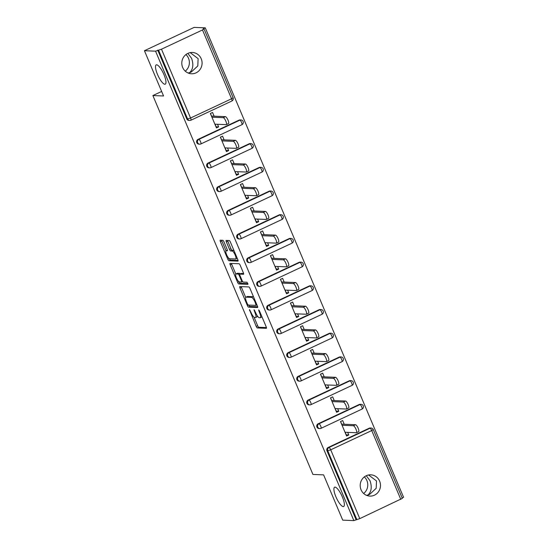 <?xml version="1.0" encoding="UTF-8"?>
<svg xmlns="http://www.w3.org/2000/svg" width="548" height="548" viewBox="0 0 548 548"><rect width="100%" height="100%" fill="white"/><g stroke="black" fill="none" stroke-linecap="round" stroke-linejoin="round"><path stroke-width="0.82" d="M190.204 52.635L198.116 58.643L197.794 65.952L191.416 71.898L188.622 73.206M164.838 84.248A10.652 2.918 -115.1 0 0 165.256 84.173A10.652 2.918 -115.1 0 0 163.688 73.973A10.652 2.918 -115.1 0 0 156.625 64.801A10.652 2.918 -115.1 0 0 156.207 64.883A10.652 2.918 -115.1 0 0 157.776 75.083A10.652 2.918 -115.1 0 0 164.838 84.248M368.605 474.972L376.517 480.98L376.195 488.282L369.818 494.228L367.023 495.536M343.24 506.585A10.652 2.918 -115.1 0 0 343.658 506.503A10.652 2.918 -115.1 0 0 342.089 496.303A10.652 2.918 -115.1 0 0 335.027 487.138A10.652 2.918 -115.1 0 0 334.609 487.213A10.652 2.918 -115.1 0 0 336.177 497.413A10.652 2.918 -115.1 0 0 343.24 506.585M249.436 309.565L256.217 326.437A1.637 0.445 -115.1 0 0 257.348 327.951L266.328 328.314A1.637 0.445 -115.1 0 0 266.39 328.3A1.637 0.445 -115.1 0 0 266.198 326.841L259.505 310.997L258.67 309.949L259.67 313.018A5.227 1.432 -115.1 0 1 260.3 317.689A5.227 1.432 -115.1 0 1 260.095 317.724L259.341 317.696A5.227 1.432 -115.1 0 1 255.731 312.86L254.073 309.75L255.032 312.833A5.227 1.432 -115.1 0 1 255.656 317.498A5.227 1.432 -115.1 0 1 255.45 317.539L254.704 317.504A5.227 1.432 -115.1 0 1 251.094 312.668L249.436 309.565M188.163 73.021L189.697 72.589C193.067 69.267 193.704 64.534 191.608 58.383L187.861 53.389M185.251 71.158A10.652 10.145 92.3 0 0 188.512 58.259A10.652 10.145 92.3 0 0 185.923 54.574M366.564 495.358L368.098 494.919C371.469 491.597 372.106 486.864 370.01 480.712L366.263 475.719M363.653 493.495A10.652 10.145 92.3 0 0 366.907 480.589A10.652 10.145 92.3 0 0 364.324 476.904M361.07 489.809A10.652 10.145 92.3 0 0 369.914 496.098A10.652 10.145 92.3 0 0 379.62 481.103A10.652 10.145 92.3 0 0 370.777 474.815A10.652 10.145 92.3 0 0 361.07 489.809M182.669 67.473A10.652 10.145 92.3 0 0 191.512 73.768A10.652 10.145 92.3 0 0 201.219 58.773A10.652 10.145 92.3 0 0 192.375 52.478A10.652 10.145 92.3 0 0 182.669 67.473M223.927 241.805A1.637 0.445 -115.1 0 0 222.796 240.291L220.275 240.188A1.637 0.445 -115.1 0 0 220.214 240.202A1.637 0.445 -115.1 0 0 220.406 241.661L227.845 259.259A1.637 0.445 -115.1 0 0 228.968 260.773L237.955 261.136A1.637 0.445 -115.1 0 0 238.017 261.122A1.637 0.445 -115.1 0 0 237.818 259.663L230.386 242.065A1.637 0.445 -115.1 0 0 229.263 240.558L226.214 240.435A1.637 0.445 -115.1 0 0 226.153 240.442A1.637 0.445 -115.1 0 0 226.345 241.901L229.53 249.436A1.637 0.445 -115.1 0 0 230.653 250.943L232.167 251.005A4.37 1.199 -115.1 0 1 235.065 254.765A4.37 1.199 -115.1 0 1 235.709 258.951A4.37 1.199 -115.1 0 1 235.537 258.985L229.626 258.745A4.37 1.199 -115.1 0 1 226.728 254.984A4.37 1.199 -115.1 0 1 226.084 250.799A4.37 1.199 -115.1 0 1 226.256 250.765L227.242 250.806A1.637 0.445 -115.1 0 0 227.304 250.792A1.637 0.445 -115.1 0 0 227.105 249.333L223.927 241.805M353.857 520.6L342.726 520.148L323.601 474.876L312.929 474.445L152.878 95.558L163.557 95.989L144.432 50.717L155.564 51.17L353.857 520.6L356.844 519.614L327.773 450.792L326.964 450.764L356.036 519.579M239.866 286.57A1.637 0.445 -115.1 0 0 239.805 286.577A1.637 0.445 -115.1 0 0 239.997 288.036L247.429 305.633A1.637 0.445 -115.1 0 0 248.559 307.147L257.539 307.51A1.637 0.445 -115.1 0 0 257.608 307.497A1.637 0.445 -115.1 0 0 257.409 306.037L249.977 288.44A1.637 0.445 -115.1 0 0 248.847 286.933L239.866 286.57M237.64 282.446L230.201 264.848A1.637 0.445 -115.1 0 1 230.009 263.389A1.637 0.445 -115.1 0 1 230.071 263.382L239.051 263.746A1.637 0.445 -115.1 0 1 240.182 265.253L243.367 272.788A1.637 0.445 -115.1 0 1 243.559 274.247A1.637 0.445 -115.1 0 1 243.497 274.253L239.853 274.11A1.637 0.445 -115.1 0 0 239.791 274.123A1.637 0.445 -115.1 0 0 239.983 275.582L242.093 280.576A1.637 0.445 -115.1 0 0 243.223 282.083L247.018 282.241L247.943 284.316L238.764 283.96A1.637 0.445 -115.1 0 1 237.64 282.446L239.044 281.788M210.494 113.415L211.487 116.135M215.042 124.191L216.138 126.787L218.631 126.889L217.535 124.293M220.501 137.11L221.495 139.836M225.057 147.892L226.153 150.488L228.639 150.584L227.543 147.987M230.509 160.811L231.509 163.537M235.065 171.586L236.161 174.182L238.654 174.285L237.558 171.688M240.524 184.512L241.517 187.231M245.079 195.287L246.175 197.883L248.662 197.986L247.566 195.389M250.532 208.213L251.525 210.932M255.087 218.988L256.183 221.584L258.677 221.687L257.581 219.09M260.547 231.907L261.54 234.633M265.095 242.689L266.191 245.285L268.684 245.381L267.588 242.785M270.554 255.608L271.548 258.334M275.11 266.39L276.206 268.979L278.699 269.082L277.603 266.486M280.569 279.309L281.562 282.028M285.118 290.084L286.214 292.68L288.707 292.783L287.611 290.187M290.577 303.01L291.57 305.729M295.132 313.785L296.228 316.381L298.715 316.484L297.619 313.888M300.592 326.704L301.585 329.43M305.14 337.486L306.236 340.082L308.73 340.178L307.634 337.582M310.6 350.405L311.593 353.131M315.155 361.187L316.251 363.776L318.737 363.879L317.641 361.283M320.614 374.106L321.608 376.825M325.163 384.881L326.259 387.477L328.752 387.58L327.656 384.984M330.622 397.807L331.615 400.526M335.177 408.582L336.273 411.178L338.76 411.281L337.664 408.685M161.639 91.454L152.878 95.558M400.794 499.386L371.729 430.564L373.263 429.564L402.335 498.379L359.783 518.627L356.844 519.614M340.63 421.501L341.63 424.227M345.185 432.283L346.281 434.879L348.775 434.975L346.596 435.996L340.5 421.563L342.678 420.542L344.247 424.268M402.15 497.947L403.568 497.283L205.274 27.852L194.143 27.4L144.432 50.717M155.564 51.17L161.489 49.197L202.5 29.955L204.041 28.955L203.103 28.873L205.274 27.852M348.775 434.975L347.679 432.379M161.489 49.197L190.56 118.012L187.621 119.005A2.493 2.377 92.3 0 0 189.697 120.478L188.882 120.444A2.493 2.377 -87.7 0 1 186.806 118.971L187.621 119.005L158.55 50.183M157.735 50.149L186.806 118.971M326.964 450.764A2.493 2.377 -87.7 0 1 328.17 447.463L369.188 428.221A2.493 2.377 -87.7 0 1 370.249 428.009L371.065 428.036A2.493 2.377 92.3 0 0 370.003 428.255L369.188 428.221M198.034 139.37L198.842 139.404A2.493 2.377 -87.7 0 0 197.629 142.706A2.493 2.377 92.3 0 0 199.705 144.179L198.89 144.145A2.493 2.377 -87.7 0 1 198.034 139.37L239.044 120.128A2.493 2.377 -87.7 0 1 240.106 119.916L240.921 119.95A2.493 2.377 92.3 0 0 239.86 120.163L239.044 120.128M208.041 163.071L208.857 163.105A2.493 2.377 -87.7 0 0 207.644 166.4A2.493 2.377 92.3 0 0 209.72 167.88L208.904 167.846A2.493 2.377 -87.7 0 1 208.041 163.071L249.059 143.829A2.493 2.377 -87.7 0 1 250.121 143.61L250.936 143.644A2.493 2.377 92.3 0 0 249.867 143.864L249.059 143.829M218.049 186.772L218.864 186.806A2.493 2.377 -87.7 0 0 217.652 190.101A2.493 2.377 92.3 0 0 219.727 191.574L218.912 191.547A2.493 2.377 -87.7 0 1 218.049 186.772L259.067 167.53A2.493 2.377 -87.7 0 1 260.129 167.311L260.944 167.346A2.493 2.377 92.3 0 0 259.882 167.565L259.067 167.53M228.064 210.466L228.879 210.501A2.493 2.377 -87.7 0 0 227.667 213.802A2.493 2.377 92.3 0 0 229.735 215.275L228.927 215.241A2.493 2.377 -87.7 0 1 228.064 210.466L269.075 191.231A2.493 2.377 -87.7 0 1 270.143 191.012L270.952 191.047A2.493 2.377 92.3 0 0 269.89 191.259L269.075 191.231M238.072 234.167L238.887 234.202A2.493 2.377 -87.7 0 0 237.674 237.503A2.493 2.377 92.3 0 0 239.75 238.976L238.935 238.942A2.493 2.377 -87.7 0 1 238.072 234.167L279.09 214.926A2.493 2.377 -87.7 0 1 280.151 214.713L280.966 214.748A2.493 2.377 92.3 0 0 279.905 214.96L279.09 214.926M248.086 257.868L248.902 257.903A2.493 2.377 -87.7 0 0 247.689 261.197A2.493 2.377 92.3 0 0 249.758 262.677L248.95 262.643A2.493 2.377 -87.7 0 1 248.086 257.868L289.097 238.627A2.493 2.377 -87.7 0 1 290.166 238.407L290.974 238.442A2.493 2.377 92.3 0 0 289.913 238.661L289.097 238.627M258.094 281.569L258.909 281.604A2.493 2.377 -87.7 0 0 257.697 284.898A2.493 2.377 92.3 0 0 259.773 286.371L258.957 286.344A2.493 2.377 -87.7 0 1 258.094 281.569L299.112 262.328A2.493 2.377 -87.7 0 1 300.174 262.108L300.989 262.143A2.493 2.377 92.3 0 0 299.927 262.362L299.112 262.328M268.109 305.263L268.917 305.298A2.493 2.377 -87.7 0 0 267.712 308.599A2.493 2.377 92.3 0 0 269.78 310.072L268.972 310.038A2.493 2.377 -87.7 0 1 268.109 305.263L309.12 286.029A2.493 2.377 -87.7 0 1 310.189 285.809L310.997 285.844A2.493 2.377 92.3 0 0 309.935 286.056L309.12 286.029M278.117 328.964L278.932 328.999A2.493 2.377 -87.7 0 0 277.72 332.3A2.493 2.377 92.3 0 0 279.795 333.773L278.98 333.739A2.493 2.377 -87.7 0 1 278.117 328.964L319.135 309.723A2.493 2.377 -87.7 0 1 320.196 309.51L321.012 309.545A2.493 2.377 92.3 0 0 319.943 309.757L319.135 309.723M288.132 352.665L288.94 352.7A2.493 2.377 -87.7 0 0 287.734 355.995A2.493 2.377 92.3 0 0 289.803 357.474L288.988 357.44A2.493 2.377 -87.7 0 1 288.132 352.665L329.143 333.424A2.493 2.377 -87.7 0 1 330.204 333.205L331.019 333.239A2.493 2.377 92.3 0 0 329.958 333.458L329.143 333.424M298.139 376.366L298.955 376.401A2.493 2.377 -87.7 0 0 297.742 379.695A2.493 2.377 92.3 0 0 299.818 381.168L299.002 381.141A2.493 2.377 -87.7 0 1 298.139 376.366L339.157 357.125A2.493 2.377 -87.7 0 1 340.219 356.906L341.034 356.94A2.493 2.377 92.3 0 0 339.966 357.159L339.157 357.125M308.154 400.061L308.962 400.095A2.493 2.377 -87.7 0 0 307.75 403.397A2.493 2.377 92.3 0 0 309.826 404.869L309.01 404.835A2.493 2.377 -87.7 0 1 308.154 400.061L349.165 380.826A2.493 2.377 -87.7 0 1 350.227 380.607L351.042 380.641A2.493 2.377 92.3 0 0 349.98 380.853L349.165 380.826M318.162 423.762L318.977 423.796A2.493 2.377 -87.7 0 0 317.765 427.098A2.493 2.377 92.3 0 0 319.84 428.57L319.025 428.536A2.493 2.377 -87.7 0 1 318.162 423.762L359.18 404.52A2.493 2.377 -87.7 0 1 360.242 404.308L361.057 404.342A2.493 2.377 92.3 0 0 359.988 404.554L359.18 404.52M334.239 400.567L332.663 396.848L330.492 397.869L336.588 412.295L338.76 411.281M324.224 376.866L322.656 373.147L320.477 374.168L326.574 388.601L328.752 387.58M314.216 353.172L312.641 349.446L310.469 350.467L316.566 364.9L318.737 363.879M304.202 329.471L302.633 325.745L300.462 326.766L306.558 341.199L308.73 340.178M294.194 305.77L292.618 302.051L290.447 303.071L296.543 317.498L298.715 316.484M284.186 282.069L282.61 278.35L280.439 279.37L286.536 293.803L288.707 292.783M274.171 258.368L272.603 254.649L270.424 255.669L276.521 270.102L278.699 269.082M264.163 234.674L262.588 230.948L260.416 231.968L266.513 246.401L268.684 245.381M254.149 210.973L252.58 207.254L250.402 208.274L256.498 222.7L258.677 221.687M244.141 187.272L242.565 183.553L240.394 184.573L246.49 199.006L248.662 197.986M234.126 163.571L232.558 159.852L230.379 160.872L236.476 175.305L238.654 174.285M224.118 139.877L222.543 136.151L220.371 137.171L226.468 151.604L228.639 150.584M214.104 116.176L212.535 112.456L210.357 113.477L216.453 127.903L218.631 126.889M255.656 317.498L257.108 316.819A5.227 1.432 -115.1 0 0 257.45 316.018M260.3 317.689L261.745 317.004A5.227 1.432 -115.1 0 0 261.958 316.799M254.06 317.217L257.67 325.759A1.637 0.445 -115.1 0 0 258.8 327.266L266.444 327.581M248.95 305.106A1.637 0.445 -115.1 0 0 250.011 306.469L257.656 306.777M241.202 286.625A1.637 0.445 -115.1 0 0 241.449 287.358L245.689 297.4M247.436 304.024L248.23 305.078L256.156 305.394L255.108 302.208A5.227 1.432 -115.1 0 0 251.491 297.372L246.107 297.153A5.227 1.432 -115.1 0 0 245.901 297.194A5.227 1.432 -115.1 0 0 246.525 301.859L247.436 304.024M253.587 296.982A5.227 1.432 -115.1 0 0 252.943 296.694L251.491 297.372M245.901 297.194L247.347 296.509A5.227 1.432 -115.1 0 1 247.552 296.475L252.943 296.694M235.825 274.041L231.653 264.17L230.201 264.848M231.407 263.43A1.637 0.445 -115.1 0 0 231.653 264.17M243.613 273.521L241.305 273.431A1.637 0.445 -115.1 0 0 241.236 273.438A1.637 0.445 -115.1 0 0 241.189 273.479M247.915 283.59L240.216 283.275L238.764 283.96M236.072 273.952A4.37 1.199 -115.1 0 0 235.9 273.986A4.37 1.199 -115.1 0 0 236.544 278.172A4.37 1.199 -115.1 0 0 239.442 281.932L241.524 282.014A1.637 0.445 -115.1 0 0 241.593 282.008A1.637 0.445 -115.1 0 0 241.394 280.549L239.284 275.548A1.637 0.445 -115.1 0 0 238.154 274.041L236.072 273.952L237.524 273.274A4.37 1.199 -115.1 0 0 237.353 273.308L235.9 273.986M240.223 273.918A1.637 0.445 -115.1 0 0 239.606 273.363L238.154 274.041M237.524 273.274L239.606 273.363M239.113 281.823A1.637 0.445 -115.1 0 0 240.216 283.275M233.914 250.415A4.37 1.199 -115.1 0 0 233.612 250.326L232.167 251.005M227.55 240.483A1.637 0.445 -115.1 0 0 227.797 241.223L230.975 248.751A1.637 0.445 -115.1 0 0 232.105 250.265L233.612 250.326M229.324 258.656A1.637 0.445 -115.1 0 0 230.42 260.088L238.065 260.403M221.611 240.243A1.637 0.445 -115.1 0 0 221.858 240.983L226.023 250.833M353.357 425.741L355.536 424.721A3.829 1.048 64.9 0 1 358.07 428.015A3.829 1.048 64.9 0 1 358.639 431.687L356.46 432.701A3.829 1.048 -115.1 0 0 355.899 429.036A3.829 1.048 -115.1 0 0 353.357 425.741L342.075 425.289M345.028 432.276L356.31 432.735A3.829 1.048 -115.1 0 0 356.46 432.701M355.536 424.721L341.76 424.166M343.349 402.047L345.521 401.026A3.829 1.048 64.9 0 1 348.062 404.321A3.829 1.048 64.9 0 1 348.624 407.986L346.452 409.007A3.829 1.048 -115.1 0 0 345.884 405.342A3.829 1.048 -115.1 0 0 343.349 402.047L332.061 401.588M335.013 408.575L346.302 409.034A3.829 1.048 -115.1 0 0 346.452 409.007M345.521 401.026L331.746 400.465M333.335 378.346L335.513 377.325A3.829 1.048 64.9 0 1 338.048 380.62A3.829 1.048 64.9 0 1 338.616 384.285L336.438 385.306A3.829 1.048 -115.1 0 0 335.876 381.641A3.829 1.048 -115.1 0 0 333.335 378.346L322.053 377.887M325.005 384.874L336.287 385.333A3.829 1.048 -115.1 0 0 336.438 385.306M335.513 377.325L321.738 376.771M323.327 354.645L325.498 353.624A3.829 1.048 64.9 0 1 328.04 356.919A3.829 1.048 64.9 0 1 328.601 360.584L326.43 361.605A3.829 1.048 -115.1 0 0 325.861 357.94A3.829 1.048 -115.1 0 0 323.327 354.645L312.045 354.186M314.99 361.18L326.279 361.632A3.829 1.048 -115.1 0 0 326.43 361.605M325.498 353.624L311.723 353.07M313.319 330.944L315.49 329.923A3.829 1.048 64.9 0 1 318.025 333.218A3.829 1.048 64.9 0 1 318.594 336.89L316.415 337.904A3.829 1.048 -115.1 0 0 315.854 334.239A3.829 1.048 -115.1 0 0 313.319 330.944L302.03 330.492M304.983 337.479L316.264 337.938A3.829 1.048 -115.1 0 0 316.415 337.904M315.49 329.923L301.715 329.369M303.304 307.25L305.476 306.229A3.829 1.048 64.9 0 1 308.017 309.524A3.829 1.048 64.9 0 1 308.579 313.189L306.407 314.209A3.829 1.048 -115.1 0 0 305.846 310.545A3.829 1.048 -115.1 0 0 303.304 307.25L292.022 306.791M294.975 313.778L306.257 314.237A3.829 1.048 -115.1 0 0 306.407 314.209M305.476 306.229L291.7 305.668M293.296 283.549L295.468 282.528A3.829 1.048 64.9 0 1 298.002 285.823A3.829 1.048 64.9 0 1 298.571 289.488L296.393 290.509A3.829 1.048 -115.1 0 0 295.831 286.844A3.829 1.048 -115.1 0 0 293.296 283.549L282.008 283.09M284.96 290.077L296.249 290.536A3.829 1.048 -115.1 0 0 296.393 290.509M295.468 282.528L281.693 281.973M283.282 259.848L285.453 258.827A3.829 1.048 64.9 0 1 287.995 262.122A3.829 1.048 64.9 0 1 288.556 265.787L286.385 266.808A3.829 1.048 -115.1 0 0 285.823 263.143A3.829 1.048 -115.1 0 0 283.282 259.848L272 259.389M274.952 266.383L286.234 266.835A3.829 1.048 -115.1 0 0 286.385 266.808M285.453 258.827L271.678 258.272M273.274 236.147L275.445 235.126A3.829 1.048 64.9 0 1 277.987 238.421A3.829 1.048 64.9 0 1 278.548 242.093L276.377 243.107A3.829 1.048 -115.1 0 0 275.808 239.442A3.829 1.048 -115.1 0 0 273.274 236.147L261.985 235.695M264.937 242.682L276.226 243.141A3.829 1.048 -115.1 0 0 276.377 243.107M275.445 235.126L261.67 234.571M263.259 212.453L265.438 211.432A3.829 1.048 64.9 0 1 267.972 214.727A3.829 1.048 64.9 0 1 268.534 218.392L266.362 219.412A3.829 1.048 -115.1 0 0 265.801 215.748A3.829 1.048 -115.1 0 0 263.259 212.453L251.977 211.994M254.93 218.981L266.212 219.44A3.829 1.048 -115.1 0 0 266.362 219.412M265.438 211.432L251.662 210.87M253.251 188.752L255.423 187.731A3.829 1.048 64.9 0 1 257.964 191.026A3.829 1.048 64.9 0 1 258.526 194.691L256.354 195.711A3.829 1.048 -115.1 0 0 255.786 192.047A3.829 1.048 -115.1 0 0 253.251 188.752L241.963 188.293M244.915 195.28L256.204 195.739A3.829 1.048 -115.1 0 0 256.354 195.711M255.423 187.731L241.647 187.176M243.237 165.051L245.415 164.03A3.829 1.048 64.9 0 1 247.949 167.325A3.829 1.048 64.9 0 1 248.518 170.99L246.34 172.01A3.829 1.048 -115.1 0 0 245.778 168.346A3.829 1.048 -115.1 0 0 243.237 165.051L231.955 164.592M234.907 171.586L246.189 172.038A3.829 1.048 -115.1 0 0 246.34 172.01M245.415 164.03L231.64 163.475M233.229 141.35L235.4 140.329A3.829 1.048 64.9 0 1 237.942 143.624A3.829 1.048 64.9 0 1 238.503 147.296L236.332 148.309A3.829 1.048 -115.1 0 0 235.763 144.645A3.829 1.048 -115.1 0 0 233.229 141.35L221.94 140.898M224.892 147.885L236.181 148.344A3.829 1.048 -115.1 0 0 236.332 148.309M235.4 140.329L221.625 139.774M223.214 117.656L225.392 116.635A3.829 1.048 64.9 0 1 227.927 119.93A3.829 1.048 64.9 0 1 228.495 123.595L226.317 124.615A3.829 1.048 -115.1 0 0 225.755 120.95A3.829 1.048 -115.1 0 0 223.214 117.656L211.932 117.197M214.885 124.184L226.166 124.643A3.829 1.048 -115.1 0 0 226.317 124.615M225.392 116.635L211.617 116.073M250.087 310.326L249.525 310.593M259.368 310.702L258.807 310.969M254.731 310.517L254.169 310.778M328.17 447.463L328.985 447.497L370.003 428.255A2.493 0.685 -115.1 0 1 371.729 430.564L330.711 449.805L359.783 518.627M330.711 449.805L327.773 450.792A2.493 2.377 -87.7 0 1 328.985 447.497A2.493 0.685 -115.1 0 1 330.711 449.805M231.77 101.024A2.493 0.685 64.9 0 0 231.873 101.003A2.493 2.493 0 0 0 233.112 97.77L231.571 98.77A2.493 0.685 64.9 0 1 231.873 101.003L190.855 120.245A2.493 0.685 64.9 0 1 190.759 120.265A2.493 2.377 92.3 0 1 189.697 120.478A2.493 2.493 0 0 0 190.855 120.245A2.493 0.685 64.9 0 0 190.56 118.012L231.571 98.77L202.5 29.955M361.057 404.342A2.493 2.493 0 0 1 362.016 409.096A2.493 0.685 64.9 0 0 361.714 406.863A2.493 0.685 -115.1 0 0 359.988 404.554L318.977 423.796A2.493 0.685 -115.1 0 1 320.703 426.104A2.493 0.685 64.9 0 1 320.998 428.337A2.493 2.493 0 0 1 319.84 428.57A2.493 2.377 92.3 0 0 320.902 428.351A2.493 0.685 64.9 0 0 320.998 428.337L362.016 409.096A2.493 0.685 64.9 0 1 361.913 409.109M351.042 380.641A2.493 2.493 0 0 1 352.001 385.395L310.99 404.636A2.493 0.685 64.9 0 1 310.887 404.657A2.493 2.377 92.3 0 1 309.826 404.869A2.493 2.493 0 0 0 310.99 404.636A2.493 0.685 64.9 0 0 310.689 402.403A2.493 0.685 -115.1 0 0 308.962 400.095L349.98 380.853A2.493 0.685 -115.1 0 1 351.706 383.168A2.493 0.685 64.9 0 1 352.001 385.395A2.493 0.685 64.9 0 1 351.905 385.415M341.034 356.94A2.493 2.493 0 0 1 341.993 361.694L300.975 380.935A2.493 0.685 64.9 0 1 300.879 380.956A2.493 2.377 92.3 0 1 299.818 381.168A2.493 2.493 0 0 0 300.975 380.935A2.493 0.685 64.9 0 0 300.681 378.709A2.493 0.685 -115.1 0 0 298.955 376.401L339.966 357.159A2.493 0.685 -115.1 0 1 341.692 359.467A2.493 0.685 64.9 0 1 341.993 361.694A2.493 0.685 64.9 0 1 341.89 361.714M331.019 333.239A2.493 2.493 0 0 1 331.978 337.993L290.967 357.234A2.493 0.685 64.9 0 1 290.865 357.255A2.493 2.377 92.3 0 1 289.803 357.474A2.493 2.493 0 0 0 290.967 357.234A2.493 0.685 64.9 0 0 290.666 355.008A2.493 0.685 -115.1 0 0 288.94 352.7L329.958 333.458A2.493 0.685 -115.1 0 1 331.684 335.766A2.493 0.685 64.9 0 1 331.978 337.993A2.493 0.685 64.9 0 1 331.883 338.013M321.012 309.545A2.493 2.493 0 0 1 321.971 314.299L280.953 333.54A2.493 0.685 64.9 0 1 280.857 333.554A2.493 2.377 92.3 0 1 279.795 333.773A2.493 2.493 0 0 0 280.953 333.54A2.493 0.685 64.9 0 0 280.658 331.307A2.493 0.685 -115.1 0 0 278.932 328.999L319.943 309.757A2.493 0.685 -115.1 0 1 321.669 312.065A2.493 0.685 64.9 0 1 321.971 314.299A2.493 0.685 64.9 0 1 321.875 314.312M310.997 285.844A2.493 2.493 0 0 1 311.956 290.598L270.945 309.839A2.493 0.685 64.9 0 1 270.849 309.86A2.493 2.377 92.3 0 1 269.78 310.072A2.493 2.493 0 0 0 270.945 309.839A2.493 0.685 64.9 0 0 270.644 307.606A2.493 0.685 -115.1 0 0 268.917 305.298L309.935 286.056A2.493 0.685 -115.1 0 1 311.661 288.364A2.493 0.685 64.9 0 1 311.956 290.598A2.493 0.685 64.9 0 1 311.86 290.618M300.989 262.143A2.493 2.493 0 0 1 301.948 266.897L260.93 286.138A2.493 0.685 64.9 0 1 260.834 286.159A2.493 2.377 92.3 0 1 259.773 286.371A2.493 2.493 0 0 0 260.93 286.138A2.493 0.685 64.9 0 0 260.636 283.912A2.493 0.685 -115.1 0 0 258.909 281.604L299.927 262.362A2.493 0.685 -115.1 0 1 301.647 264.67A2.493 0.685 64.9 0 1 301.948 266.897A2.493 0.685 64.9 0 1 301.852 266.917M290.974 238.442A2.493 2.493 0 0 1 291.933 243.196L250.922 262.437A2.493 0.685 64.9 0 1 250.826 262.458A2.493 2.377 92.3 0 1 249.758 262.677A2.493 2.493 0 0 0 250.922 262.437A2.493 0.685 64.9 0 0 250.621 260.211A2.493 0.685 -115.1 0 0 248.902 257.903L289.913 238.661A2.493 0.685 -115.1 0 1 291.639 240.969A2.493 0.685 64.9 0 1 291.933 243.196A2.493 0.685 64.9 0 1 291.837 243.216M280.966 214.748A2.493 2.493 0 0 1 281.925 219.501L240.908 238.743A2.493 0.685 64.9 0 1 240.812 238.757A2.493 2.377 92.3 0 1 239.75 238.976A2.493 2.493 0 0 0 240.908 238.743A2.493 0.685 64.9 0 0 240.613 236.51A2.493 0.685 -115.1 0 0 238.887 234.202L279.905 214.96A2.493 0.685 -115.1 0 1 281.624 217.268A2.493 0.685 64.9 0 1 281.925 219.501A2.493 0.685 64.9 0 1 281.83 219.515M270.952 191.047A2.493 2.493 0 0 1 271.918 195.8L230.9 215.042A2.493 0.685 64.9 0 1 230.804 215.063A2.493 2.377 92.3 0 1 229.735 215.275A2.493 2.493 0 0 0 230.9 215.042A2.493 0.685 64.9 0 0 230.598 212.809A2.493 0.685 -115.1 0 0 228.879 210.501L269.89 191.259A2.493 0.685 -115.1 0 1 271.616 193.567A2.493 0.685 64.9 0 1 271.918 195.8A2.493 0.685 64.9 0 1 271.815 195.821M260.944 167.346A2.493 2.493 0 0 1 261.903 172.099L220.892 191.341A2.493 0.685 64.9 0 1 220.789 191.362A2.493 2.377 92.3 0 1 219.727 191.574A2.493 2.493 0 0 0 220.892 191.341A2.493 0.685 64.9 0 0 220.591 189.115A2.493 0.685 -115.1 0 0 218.864 186.806L259.882 167.565A2.493 0.685 -115.1 0 1 261.608 169.873A2.493 0.685 64.9 0 1 261.903 172.099A2.493 0.685 64.9 0 1 261.807 172.12M250.936 143.644A2.493 2.493 0 0 1 251.895 148.398L210.877 167.64A2.493 0.685 64.9 0 1 210.781 167.661A2.493 2.377 92.3 0 1 209.72 167.88A2.493 2.493 0 0 0 210.877 167.64A2.493 0.685 64.9 0 0 210.583 165.414A2.493 0.685 -115.1 0 0 208.857 163.105L249.867 143.864A2.493 0.685 -115.1 0 1 251.594 146.172A2.493 0.685 64.9 0 1 251.895 148.398A2.493 0.685 64.9 0 1 251.792 148.419M240.921 119.95A2.493 2.493 0 0 1 241.88 124.704L200.869 143.946A2.493 0.685 64.9 0 1 200.767 143.96A2.493 2.377 92.3 0 1 199.705 144.179A2.493 2.493 0 0 0 200.869 143.946A2.493 0.685 64.9 0 0 200.568 141.713A2.493 0.685 -115.1 0 0 198.842 139.404L239.86 120.163A2.493 0.685 -115.1 0 1 241.586 122.471A2.493 0.685 64.9 0 1 241.88 124.704A2.493 0.685 64.9 0 1 241.784 124.718M255.608 312.559L255.032 312.833M260.245 312.75L259.67 313.018M258.8 327.266L257.348 327.951M257.67 325.759L256.217 326.437M250.011 306.469L248.559 307.147M248.58 305.092L247.429 305.633M241.449 287.358L239.997 288.036M256.594 304.099L256.019 304.373M255.676 301.941L255.108 302.208M247.552 296.475L246.107 297.153M241.305 273.431L239.853 274.11M242.6 281.514L241.641 281.967M241.969 280.275L241.394 280.549M239.866 275.281L239.284 275.548M227.386 250.237L226.256 250.765M232.105 250.265L230.653 250.943M230.975 248.751L229.53 249.436M227.797 241.223L226.345 241.901M230.42 260.088L228.968 260.773M229.235 258.601L227.845 259.259M221.858 240.983L220.406 241.661M233.112 97.77L204.041 28.955M373.263 429.564A2.493 2.493 0 0 0 371.065 428.036M241.236 273.438L239.791 274.123M242.606 281.528L241.593 282.008M227.379 250.189L226.084 250.799M237.154 258.272L235.709 258.951"/></g></svg>
